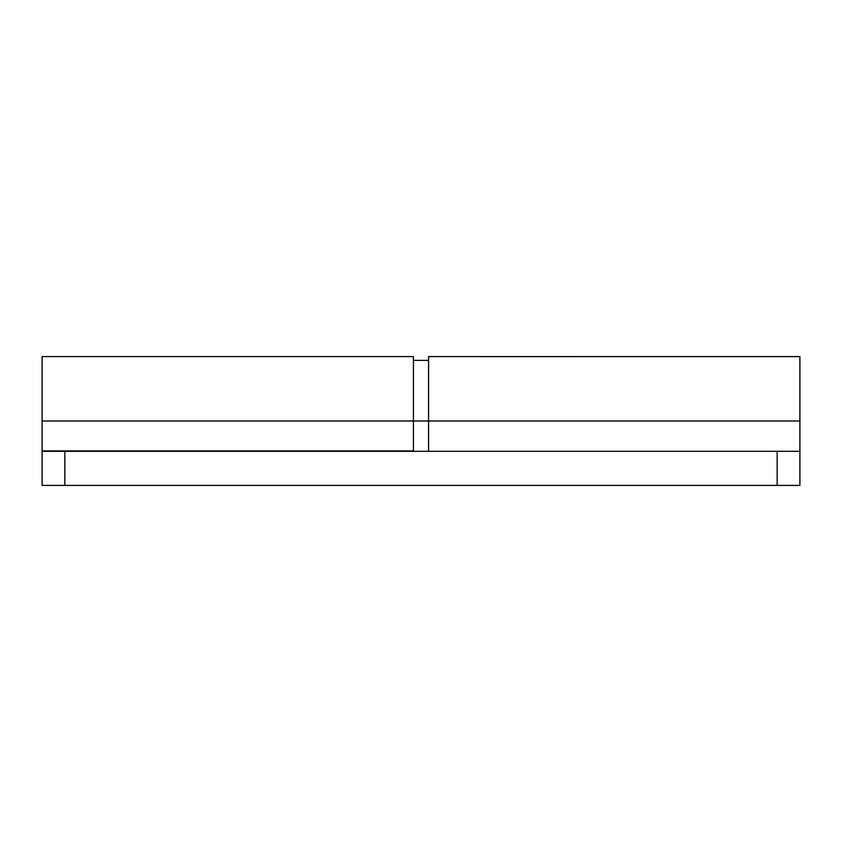<?xml version="1.0" encoding="UTF-8"?>
<svg xmlns="http://www.w3.org/2000/svg" width="842" height="842" viewBox="0 0 842 842"><rect width="100%" height="100%" fill="white"/><g stroke="black" fill="none" stroke-linecap="round" stroke-linejoin="round"><path stroke-width="1.26" d="M42.1 356.64L42.1 421L413.422 421L413.422 356.64M777.166 485.413L799.9 485.413L799.9 451.312L42.1 451.312L42.1 485.413L777.166 485.413L64.834 485.413L64.834 451.312L777.166 451.312L777.166 485.413L799.9 485.413L799.9 451.312L777.166 451.312L777.166 485.413M42.1 357.829L42.1 450.933L413.422 450.933L413.422 421L42.1 421L42.1 450.933L413.422 450.933L413.422 421L799.9 421L799.9 356.608L428.578 356.587L428.578 451.312L428.578 356.587M413.422 357.829L413.422 421L799.9 421L799.9 451.312M64.834 451.312L42.1 451.312L42.1 485.413L64.834 485.413L64.834 451.312M799.9 358.46L799.9 421M42.1 356.587L413.422 356.587M428.578 360.376L413.422 360.376"/></g></svg>
